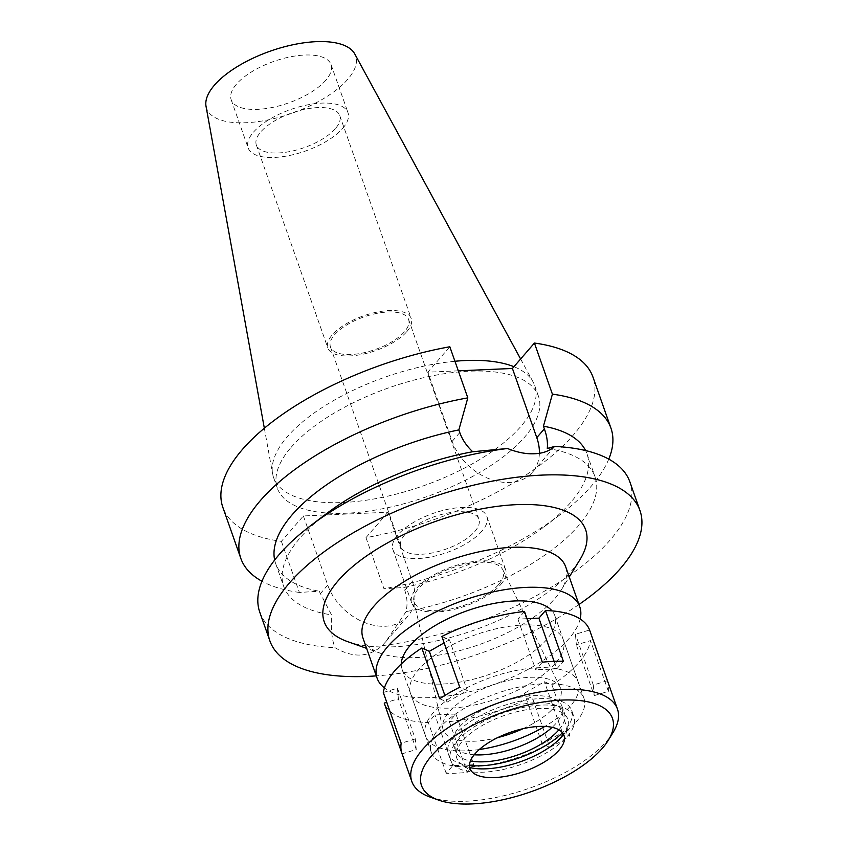 <?xml version="1.0" encoding="UTF-8"?>
<svg xmlns="http://www.w3.org/2000/svg" width="846" height="846" viewBox="0 0 846 846"><rect width="100%" height="100%" fill="white"/><g stroke="black" fill="none" stroke-linecap="round" stroke-linejoin="round"><path stroke-width="0.63" stroke-dasharray="4.23 3.17" d="M206.033 106.321A79.016 32.899 160.6 0 0 265.951 120.322A79.016 32.899 160.6 0 0 347.78 79.281A79.016 32.899 160.6 0 0 354.76 53.943M325.784 80.243A52.938 22.038 -19.4 0 1 272.613 107.41A52.938 22.038 -19.4 0 1 231.191 99.786A52.938 22.038 -19.4 0 1 236.468 84.166A52.938 22.038 -19.4 0 1 289.639 56.989A52.938 22.038 -19.4 0 1 331.061 64.624A52.938 22.038 -19.4 0 1 325.784 80.243M454.926 361.263A138.416 57.623 160.6 0 0 287.376 436.652A138.416 57.623 160.6 0 0 272.592 473.771A138.416 57.623 160.6 0 0 273.575 477.504A138.416 57.623 160.6 0 0 381.884 497.448A138.416 57.623 160.6 0 0 520.903 426.395A138.416 57.623 160.6 0 0 534.704 385.543A138.416 57.623 160.6 0 0 533.128 382.022A138.416 57.623 160.6 0 0 513.945 366.709M291.13 447.333A138.416 57.623 -19.4 0 1 430.159 376.28A138.416 57.623 -19.4 0 1 538.458 396.224A138.416 57.623 -19.4 0 1 524.668 437.075A138.416 57.623 -19.4 0 1 385.649 508.129A138.416 57.623 -19.4 0 1 277.34 488.184A138.416 57.623 -19.4 0 1 291.13 447.333M303.386 515.944L327.74 585.115A50.136 36.833 40.9 0 0 365.049 622.698A50.136 36.833 40.9 0 0 407.941 616.068A50.136 36.833 40.9 0 0 412.33 581.403L387.976 512.232L303.386 515.944L281.39 541.355A196.187 81.671 160.6 0 1 222.858 507.367M458.299 370.844L427.833 372.177L449.829 346.765M387.976 512.232L365.98 537.644A196.187 81.671 160.6 0 0 592.951 377.041M281.39 541.355L299.378 592.443L319.206 591.238L331.505 614.862A165.044 68.706 -19.4 0 1 283.727 586.479A165.044 68.706 -19.4 0 1 326.461 513.67M274.664 560.041A165.044 68.706 160.6 0 0 275.648 563.542A165.044 68.706 160.6 0 0 319.206 591.238M299.378 592.443A196.187 81.671 -19.4 0 1 261.964 581.255M539.388 453.255A50.136 36.833 -139.1 0 1 532.388 472.301A50.136 36.833 -139.1 0 1 489.496 478.931A50.136 36.833 -139.1 0 1 452.187 441.348L427.833 372.177M547.299 448.454A165.044 68.706 -19.4 0 1 595.076 476.837A165.044 68.706 -19.4 0 1 406.091 611.595C407.666 604.287 407.212 597.149 404.737 590.18L403.796 587.515A165.044 68.706 160.6 0 0 544.264 526.709A165.044 68.706 160.6 0 0 586.997 453.89A165.044 68.706 160.6 0 0 585.58 450.548M365.98 537.644L383.968 588.731L403.796 587.515M608.771 459.124A196.187 81.671 -19.4 0 1 560.137 514.685A196.187 81.671 -19.4 0 1 383.968 588.731M406.091 611.595L385.723 641.744L382.18 645.657C368.666 657.458 352.951 658.146 335.048 647.719C332.044 640.708 330.871 629.762 331.505 614.862M259.785 612.24A196.187 81.671 160.6 0 0 335.048 647.719M554.627 446.434L554.045 446.952M382.18 645.657A196.187 81.671 160.6 0 0 610.336 539.811A196.187 81.671 160.6 0 0 629.879 481.913M578.96 604.509A196.187 81.671 -19.4 0 1 376.29 675.88M347.495 641.575A138.575 57.687 160.6 0 0 571.822 570.606A138.575 57.687 160.6 0 0 579.901 559.724M362.997 638.127A107.431 44.722 160.6 0 0 381.038 653.482A107.431 44.722 160.6 0 0 554.965 598.46A107.431 44.722 160.6 0 0 561.226 590.032A107.431 44.722 160.6 0 0 565.667 566.757M580.155 618.976A107.431 44.722 -19.4 0 1 569.072 638.529A107.431 44.722 -19.4 0 1 474.511 690.505A107.431 44.722 -19.4 0 1 384.422 687.904M401.258 663.994A80.962 33.703 160.6 0 0 402.072 669.398A80.962 33.703 160.6 0 0 465.416 681.062A80.962 33.703 160.6 0 0 546.738 639.502A80.962 33.703 160.6 0 0 554.807 615.613A80.962 33.703 160.6 0 0 552.057 610.897M479.28 749.524A80.962 33.703 -19.4 0 1 425.58 736.157A80.962 33.703 -19.4 0 1 433.649 712.269A80.962 33.703 -19.4 0 1 514.971 670.709A80.962 33.703 -19.4 0 1 578.315 682.373A80.962 33.703 -19.4 0 1 570.246 706.273A80.962 33.703 -19.4 0 1 544.845 726.439M522.976 728.713A62.276 25.93 160.6 0 0 554.49 706.96A62.276 25.93 160.6 0 0 560.211 687.428A62.276 25.93 160.6 0 0 510.55 679.909A62.276 25.93 160.6 0 0 449.406 711.571A62.276 25.93 160.6 0 0 442.86 728.755A62.276 25.93 160.6 0 0 497.755 737.596M498.527 584.671A47.228 19.659 -19.4 0 1 450.03 609.12A47.228 19.659 -19.4 0 1 413.884 601.199A47.228 19.659 -19.4 0 1 418.855 588.171A47.228 19.659 -19.4 0 1 465.215 564.155A47.228 19.659 -19.4 0 1 502.862 569.855A47.228 19.659 -19.4 0 1 498.527 584.671M500.716 584.575A49.829 20.738 160.6 0 0 505.686 569.866A49.829 20.738 160.6 0 0 466.696 562.696A49.829 20.738 160.6 0 0 416.655 588.266A49.829 20.738 160.6 0 0 411.695 602.965A49.829 20.738 160.6 0 0 450.675 610.146A49.829 20.738 160.6 0 0 500.716 584.575M481.913 531.161A49.829 20.738 -19.4 0 1 431.862 556.731A49.829 20.738 -19.4 0 1 392.882 549.562A49.829 20.738 -19.4 0 1 397.842 534.852A49.829 20.738 -19.4 0 1 447.894 509.281A49.829 20.738 -19.4 0 1 486.873 516.462A49.829 20.738 -19.4 0 1 481.913 531.161M474.818 531.468A41.412 17.237 160.6 0 0 478.942 519.254A41.412 17.237 160.6 0 0 446.54 513.279A41.412 17.237 160.6 0 0 404.938 534.545A41.412 17.237 160.6 0 0 400.814 546.759A41.412 17.237 160.6 0 0 433.215 552.734A41.412 17.237 160.6 0 0 474.818 531.468M334.593 334.773A41.412 17.237 -19.4 0 1 376.184 313.517A41.412 17.237 -19.4 0 1 408.597 319.481A41.412 17.237 -19.4 0 1 404.473 331.706A41.412 17.237 -19.4 0 1 362.871 352.972A41.412 17.237 -19.4 0 1 330.469 346.997A41.412 17.237 -19.4 0 1 334.593 334.773M406.831 331.6A44.214 18.411 160.6 0 0 411.241 318.551A44.214 18.411 160.6 0 0 376.639 312.185A44.214 18.411 160.6 0 0 332.224 334.879A44.214 18.411 160.6 0 0 327.825 347.928A44.214 18.411 160.6 0 0 362.416 354.305A44.214 18.411 160.6 0 0 406.831 331.6M335.354 128.634A44.214 18.411 -19.4 0 1 290.939 151.339A44.214 18.411 -19.4 0 1 256.349 144.962A44.214 18.411 -19.4 0 1 260.748 131.913A44.214 18.411 -19.4 0 1 305.163 109.219A44.214 18.411 -19.4 0 1 339.764 115.585A44.214 18.411 -19.4 0 1 335.354 128.634M342.715 128.317A52.938 22.038 160.6 0 0 347.992 112.687A52.938 22.038 160.6 0 0 306.569 105.063A52.938 22.038 160.6 0 0 253.398 132.24A52.938 22.038 160.6 0 0 248.121 147.86A52.938 22.038 160.6 0 0 289.544 155.484A52.938 22.038 160.6 0 0 342.715 128.317M473.802 764.742L452.779 765.662L446.191 773.286A108.997 45.367 160.6 0 0 467.204 772.366L473.802 764.742L455.931 714.003L449.332 721.617A108.997 45.367 160.6 0 0 531.923 696.596L524.372 693.265L544.454 681.739L552.015 685.07A108.997 45.367 160.6 0 0 578.844 662.503A108.997 45.367 160.6 0 0 590.508 640.602L576.359 644.885L575.428 634.278L589.577 629.995M455.931 714.003L434.918 714.923L428.319 722.537A108.997 45.367 160.6 0 1 384.221 703.089M383.291 692.483L397.451 688.189L398.371 698.796L386.759 702.317M441.876 636.478L449.438 639.809L444.129 642.854M524.467 611.457L517.879 619.082L527.016 618.68M555.198 663.539A80.962 33.703 -19.4 0 1 473.887 705.099A80.962 33.703 -19.4 0 1 410.532 693.434A80.962 33.703 -19.4 0 1 418.601 669.535A80.962 33.703 -19.4 0 1 499.923 627.975A80.962 33.703 -19.4 0 1 563.267 639.65A80.962 33.703 -19.4 0 1 555.198 663.539M607.449 680.734L593.3 685.017L594.23 695.624L576.359 644.885M594.23 695.624L608.38 691.341L590.508 640.602M612.938 732.731A108.997 45.367 -19.4 0 1 606.593 741.286A108.997 45.367 -19.4 0 1 430.149 797.101M608.38 691.341A108.997 45.367 160.6 0 0 607.576 681.083M593.3 685.017L575.428 634.278M552.015 685.07L569.876 735.819L562.326 732.477L542.233 744.004L549.794 747.346L531.923 696.596M401.966 753.479A108.997 45.367 160.6 0 0 402.093 753.828L416.243 749.545L398.371 698.796M401.85 753.141L402.093 753.828M446.191 773.286L428.319 722.537M449.332 721.617L467.204 772.366M549.794 747.346A108.997 45.367 160.6 0 0 569.876 735.819M562.326 732.477L544.454 681.739M542.233 744.004L524.372 693.265M452.779 765.662L434.918 714.923M416.243 749.545L415.312 738.939L397.451 688.189M415.312 738.939L401.163 743.222M469.699 767.491A58.818 24.481 -19.4 0 1 460.943 763.589A58.818 24.481 -19.4 0 1 462.677 740.821A58.818 24.481 -19.4 0 1 529.036 709.36A58.818 24.481 -19.4 0 1 567.952 725.91A58.818 24.481 -19.4 0 1 563.563 734.434M567.465 736.221A65.396 27.22 160.6 0 0 573.979 716.922A65.396 27.22 160.6 0 0 522.807 707.499A65.396 27.22 160.6 0 0 457.126 741.064A65.396 27.22 160.6 0 0 450.611 760.364A65.396 27.22 160.6 0 0 501.784 769.786A65.396 27.22 160.6 0 0 567.465 736.221M469.498 765.482A65.396 27.22 -19.4 0 1 448.359 753.955A65.396 27.22 -19.4 0 1 454.873 734.656A65.396 27.22 -19.4 0 1 520.554 701.091A65.396 27.22 -19.4 0 1 571.716 710.513A65.396 27.22 -19.4 0 1 565.202 729.812A65.396 27.22 -19.4 0 1 562.463 732.742M558.889 729.802A57.613 23.984 160.6 0 0 564.377 713.104A57.613 23.984 160.6 0 0 519.296 704.803A57.613 23.984 160.6 0 0 461.44 734.37A57.613 23.984 160.6 0 0 455.698 751.375A57.613 23.984 160.6 0 0 470.439 760.956M474.183 754.78A57.613 23.984 -19.4 0 1 453.255 744.427A57.613 23.984 -19.4 0 1 458.997 727.423A57.613 23.984 -19.4 0 1 516.853 697.855A57.613 23.984 -19.4 0 1 561.934 706.156A57.613 23.984 -19.4 0 1 556.192 723.161A57.613 23.984 -19.4 0 1 552.11 727.338M575.893 722.294A80.962 33.703 160.6 0 0 583.962 698.394A80.962 33.703 160.6 0 0 520.607 686.73A80.962 33.703 160.6 0 0 439.296 728.29A80.962 33.703 160.6 0 0 431.227 752.189A80.962 33.703 160.6 0 0 494.572 763.853A80.962 33.703 160.6 0 0 575.893 722.294M439.666 698.743L447.217 702.085L444.88 695.454M447.217 702.085L467.309 690.548L449.438 639.809M467.309 690.548L459.748 687.216M542.339 662.196L535.74 669.821L517.879 619.082M554.098 661.339L556.763 668.9L535.74 669.821M556.763 668.9L563.351 661.276M327.74 585.115L320.148 593.892M459.79 432.57L452.187 441.348M404.737 590.18L412.33 581.403M264.343 428.213L272.592 473.771M520.618 359L533.128 382.022M534.704 385.543L538.458 396.224M273.575 477.504L277.34 488.184M275.648 563.542L283.727 586.479M586.997 453.89L595.076 476.837M544.264 526.709L560.137 514.685M407.941 616.068L385.723 641.744M532.388 472.301L554.606 446.635M381.038 653.482L366.593 648.353M561.226 590.032L569.263 576.983M402.072 669.398L425.58 736.157M554.807 615.613L578.315 682.373M413.884 601.199L442.86 728.755M502.862 569.855L560.211 687.428M392.882 549.562L411.695 602.965M486.873 516.462L505.686 569.866M330.469 346.997L400.814 546.759M408.597 319.481L478.942 519.254M256.349 144.962L327.825 347.928M339.764 115.585L411.241 318.551M231.191 99.786L248.121 147.86M331.061 64.624L347.992 112.687M473.496 773.128L460.943 763.589M564.145 741.212L567.952 725.91M448.359 753.955L450.611 760.364M571.716 710.513L573.979 716.922M453.255 744.427L455.698 751.375M561.934 706.156L564.377 713.104M410.532 693.434L431.227 752.189M563.267 639.65L583.962 698.394"/><path stroke-width="1.27" d="M520.618 359L354.76 53.943A79.016 32.899 160.6 0 0 291.341 45.102A79.016 32.899 160.6 0 0 214.461 85.129A79.016 32.899 160.6 0 0 206.033 106.321L264.343 428.213M513.945 366.709A138.416 57.623 160.6 0 0 454.926 361.263M467.817 397.863L449.829 346.765A196.187 81.671 160.6 0 0 222.858 507.367L240.846 558.466A196.187 81.671 -19.4 0 1 467.817 397.863L458.849 429.916L459.79 432.57C462.212 439.529 466.516 445.905 472.713 451.732L507.494 448.507A196.187 81.671 160.6 0 0 310.588 525.694A196.187 81.671 160.6 0 0 279.339 554.342A196.187 81.671 160.6 0 0 259.785 612.24L269.885 640.898A196.187 81.671 -19.4 0 1 289.427 583A196.187 81.671 -19.4 0 1 486.471 482.305A196.187 81.671 -19.4 0 1 639.967 510.572A196.187 81.671 -19.4 0 1 620.425 568.47A196.187 81.671 -19.4 0 1 578.96 604.509M507.494 448.507C517.255 452.43 526.265 454.175 534.513 453.742C542.772 453.445 549.477 451.013 554.627 446.434L547.299 448.454C547.848 442.342 546.876 435.806 544.369 428.859L543.439 426.194L552.406 394.151A196.187 81.671 -19.4 0 1 610.939 428.129L592.951 377.041A196.187 81.671 160.6 0 0 534.418 343.053L512.422 368.465L458.299 370.844M310.588 525.694L326.461 513.67A165.044 68.706 -19.4 0 1 472.713 451.732M458.849 429.916A165.044 68.706 160.6 0 0 274.664 560.041M261.964 581.255A196.187 81.671 -19.4 0 1 240.846 558.466M512.422 368.465L536.776 437.636A50.136 36.833 -139.1 0 1 539.388 453.255M552.406 394.151L534.418 343.053M585.58 450.548A165.044 68.706 160.6 0 0 543.439 426.194M610.939 428.129A196.187 81.671 -19.4 0 1 608.771 459.124M639.967 510.572L629.879 481.913A196.187 81.671 160.6 0 0 554.627 446.434M376.29 675.88A196.187 81.671 -19.4 0 1 269.885 640.898M569.263 576.983L579.901 559.724A138.575 57.687 160.6 0 0 507.251 505.263A138.575 57.687 160.6 0 0 338.03 580.874A138.575 57.687 160.6 0 0 347.495 641.575L366.593 648.353M579.774 606.815L565.667 566.757A107.431 44.722 160.6 0 0 481.607 551.275A107.431 44.722 160.6 0 0 373.699 606.423A107.431 44.722 160.6 0 0 362.997 638.127L377.105 678.185A107.431 44.722 -19.4 0 1 387.806 646.481A107.431 44.722 -19.4 0 1 495.714 591.343A107.431 44.722 -19.4 0 1 579.774 606.815A107.431 44.722 -19.4 0 1 580.155 618.976M384.422 687.904A107.431 44.722 -19.4 0 1 377.105 678.185M552.057 610.897A80.962 33.703 160.6 0 0 485.35 605.324A80.962 33.703 160.6 0 0 410.141 645.498A80.962 33.703 160.6 0 0 401.258 663.994M544.845 726.439A80.962 33.703 -19.4 0 1 479.28 749.524M497.755 737.596A62.276 25.93 160.6 0 0 522.976 728.713M386.759 702.317L384.221 703.089L401.85 753.141M444.129 642.854L429.345 651.335L421.794 648.004A108.997 45.367 160.6 0 0 394.955 670.571A108.997 45.367 160.6 0 0 383.291 692.483L401.163 743.222A108.997 45.367 160.6 0 0 401.966 753.479L411.843 781.524A108.997 45.367 -19.4 0 1 422.704 749.355A108.997 45.367 -19.4 0 1 532.166 693.413A108.997 45.367 -19.4 0 1 617.453 709.117A108.997 45.367 -19.4 0 1 612.938 732.731L608.274 740.303A101.203 42.131 -19.4 0 1 602.373 748.255A101.203 42.131 -19.4 0 1 438.535 800.083A101.203 42.131 -19.4 0 1 431.619 755.742A101.203 42.131 -19.4 0 1 555.209 700.53A101.203 42.131 -19.4 0 1 608.274 740.303M527.016 618.68L538.891 618.151L545.49 610.537L563.351 661.276A108.997 45.367 160.6 0 0 542.339 662.196L524.467 611.457A108.997 45.367 160.6 0 0 441.876 636.478L459.748 687.216A108.997 45.367 160.6 0 0 439.666 698.743L421.794 648.004M617.453 709.117L607.576 681.083A108.997 45.367 160.6 0 0 607.449 680.734L589.577 629.995A108.997 45.367 160.6 0 0 545.49 610.537M438.535 800.083L430.149 797.101A108.997 45.367 -19.4 0 1 411.843 781.524M559.026 750.159A49.829 20.738 160.6 0 0 564.145 741.212A49.829 20.738 160.6 0 0 531.182 727.19A49.829 20.738 160.6 0 0 474.966 753.849A49.829 20.738 160.6 0 0 473.496 773.128A49.829 20.738 160.6 0 0 515.299 774.227A49.829 20.738 160.6 0 0 559.026 750.159M563.563 734.434A58.818 24.481 -19.4 0 1 561.913 736.464A58.818 24.481 -19.4 0 1 469.699 767.491M562.463 732.742A65.396 27.22 -19.4 0 1 469.498 765.482M470.439 760.956A57.613 23.984 160.6 0 0 558.635 730.098A57.613 23.984 160.6 0 0 558.889 729.802M552.11 727.338A57.613 23.984 -19.4 0 1 474.183 754.78M444.88 695.454L429.345 651.335M554.098 661.339L538.891 618.151M536.776 437.636L544.369 428.859"/></g></svg>
